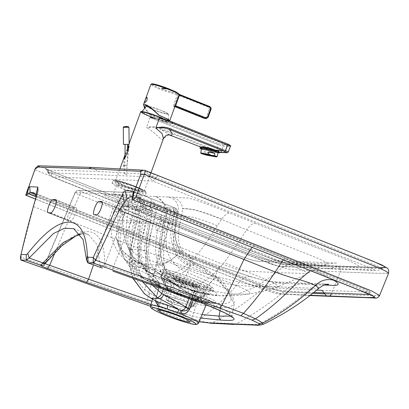 <?xml version="1.0" encoding="UTF-8"?>
<svg xmlns="http://www.w3.org/2000/svg" width="409" height="409" viewBox="0 0 409 409"><rect width="100%" height="100%" fill="white"/><g stroke="black" fill="none" stroke-linecap="round" stroke-linejoin="round"><path stroke-width="0.31" stroke-dasharray="2.04 1.53" d="M174.842 304.276L187.782 308.238L188.339 308.105L181.524 304.552L168.58 300.589L168.022 300.722L174.842 304.276M182.153 304.577L166.775 299.869L166.11 300.027L174.214 304.25L189.592 308.959L190.251 308.8L182.153 304.577M195.292 281.857L161.289 271.458L159.822 271.796L164.72 275.38L177.731 281.147L211.734 291.545L213.201 291.203L208.304 287.624L195.292 281.857M177.854 286.034L163.769 278.892L164.909 278.406L191.678 286.597L202.486 291.433L205.625 294.107L204.623 294.224L177.854 286.034M186.708 293.974L168.656 288.452L167.874 288.631L177.388 293.596L195.441 299.117L196.223 298.938L193.621 297.036L186.708 293.974M174.812 300.681L192.864 306.203L193.646 306.024L191.044 304.122L184.132 301.06L166.08 295.538L165.297 295.717L167.9 297.619L174.812 300.681M184.423 301.07L165.246 295.206L164.423 295.4L167.184 297.42L174.52 300.671L193.697 306.535L194.52 306.341L191.76 304.322L184.423 301.07M166.954 288.616L177.046 293.728L196.218 299.598L197.046 299.403L194.285 297.384L186.944 294.132L167.772 288.268L166.954 288.616L162.818 278.555L177.542 286.019L205.522 294.582L206.571 294.46L203.283 291.658L191.99 286.607L164.009 278.048L162.818 278.555M126.657 174.495L124.351 173.574L126.718 174.479L127.577 151.611M124.996 157.854L124.351 173.574M125.134 144.392L127.496 144.351L125.072 144.433M123.615 144.423L129.157 144.336M205.661 304.577L199.531 300.968L193.718 298.35L195.011 296.239L201.054 298.959L206.55 301.99L207.521 303.58L206.325 303.703C202.69 303.422 195.983 301.632 186.197 298.335L162.209 288.723L156.161 284.889L157.537 284.27L159.162 284.444L159.72 285.293L159.183 286.673L158.733 284.73C155.947 282.614 152.91 279.393 149.628 275.073L144.699 289.398L149.745 293.028L156.033 296.816L156.361 301.321C156.284 302.542 155.671 298.412 156.453 297.108L159.617 286.98L159.352 283.335L158.774 282.547L159.224 287L156.299 287.159L162.153 291.121L185.236 300.364C194.653 303.539 201.11 305.262 204.602 305.533L205.957 305.232L207.521 303.58L209.485 302.675L207.685 301.019L194.745 294.746L196.121 293.933L204.219 297.563L202.225 298.105M220.057 310.666L220.579 307.829C220.753 305.503 219.756 304.102 217.583 303.631L214.342 303.422L203.089 300.702L178.482 286.781L161.018 274.858L145.732 266.31L134.438 261.305L134.878 263.345C130.026 260.773 125.752 257.128 122.046 252.414L124.74 259.551L132.593 265.998C128.487 256.126 128.988 241.146 134.086 221.049L145.645 221.688C143.564 234.127 136.785 251.637 144.561 268.856C146.959 273.59 150.548 277.496 155.328 280.584L156.637 282.154L155.318 282.772L155.43 283.34L161.115 287.287L173.508 292.537L186.76 297.455C194.975 300.395 202.158 302.164 208.314 302.762L210.374 302.522C204.587 302.2 195.405 299.659 187.48 296.857L173.14 291.535C160.384 286.74 153.932 283.284 153.784 281.162L155.318 282.772M173.508 292.537L173.14 291.535L187.48 296.857L186.76 297.455M173.14 291.535L189.014 297.634L210.374 302.522C214.474 302.614 209.28 300.242 204.219 297.563M209.914 306.29L220.579 307.829L228.646 307.507L234.137 304.531L228.641 292.369L218.069 280.369L205.349 271.668L193.641 265.64C174.311 256.816 169.009 232.961 174.858 213.677C176.821 214.101 177.532 214.367 176.985 214.485L174.306 214.188L172.373 222.987L168.61 222.619C164.484 238.11 165.359 250.523 171.238 259.858L162.879 264.812L158.38 266.044C154.28 252.189 154.806 237.2 159.975 221.08L162.378 210.558L167.47 211.269L164.98 222.363C159.893 240.676 159.188 254.827 162.879 264.812C164.663 269.352 167.312 273.135 170.819 276.157L173.723 278.539L193.544 292.133C191.785 291.893 190.446 292.665 189.52 294.439L192.02 296.223L194.745 294.746L195.011 296.239L192.394 297.757L193.718 298.35L193.15 299.828M155.364 300.707L156.049 297.133L159.224 287M185.037 295.595C191.213 297.675 195.451 298.805 197.741 298.979L198.631 298.774L194.413 295.983C186.826 292.241 170.338 286.678 166.949 286.714L166.08 287.108L169.899 289.526L185.037 295.595M177.261 285.201L176.867 284.199C162.307 278.36 157.046 275.221 161.09 274.787C164.955 274.935 180.829 279.751 193.861 284.909L204.572 289.552L202.527 290.083L192.767 285.85L193.861 284.909L195.277 284.782C184.955 280.952 176.637 277.358 170.318 274.004L160.221 274.286L162.593 276.469L161.412 277.215L177.261 285.201L188.917 289.511C196.069 292.072 202.271 293.688 207.527 294.352L208.6 294.25L207.297 292.675L202.527 290.083M176.867 284.199L189.653 288.928L175.584 283.958C165.262 280.124 156.944 276.535 150.624 273.176L160.221 274.286C156.059 271.775 153.089 268.703 151.299 265.063L161.044 264.122C163.012 268.381 166.1 271.673 170.318 274.004L172.271 273.519C178.61 276.965 186.918 280.594 197.194 284.403C201.709 283.222 206.622 280.283 211.934 275.584L219.766 267.742L224.117 262.614L237.307 243.958L297.824 268.094L305.405 271.658L307.348 273.57L276.443 272.593C281.044 267.921 286.586 264.679 293.079 262.88L327.629 264.096L326.244 262.235L317.45 258.161L246.663 229.858L237.307 243.958L212.077 233.912L221.637 219.142C224.582 215.098 227.256 213.079 229.659 213.079L254.884 223.125C252.752 223.237 250.011 225.482 246.663 229.858L221.525 219.301C211.085 215.016 202.005 211.882 194.285 209.894C189.28 209.06 185.359 208.672 182.516 208.728L182.506 208.534C182.128 202.976 178.667 199.193 172.128 197.179L187.92 198.063C197.92 200.006 217.302 208.176 229.659 213.079M207.527 294.352L209.71 294.137C204.214 293.478 197.527 291.74 189.653 288.928L188.917 289.511M195.277 284.782L197.194 284.403C206.985 288.263 213.426 291.157 216.519 293.095C218.426 294.649 217.322 295.257 213.207 294.92L191.611 290.042L173.999 283.432C170.466 281.913 167.808 278.657 166.023 273.662L164.055 265.405L163.508 260.073L203.769 275.978C215.431 280.584 224.403 283.442 230.686 284.557C240.927 285.753 249.633 286.377 256.801 286.438L237.839 294.086L221.208 295.845L213.207 294.92L209.71 294.137C212.271 293.815 210.558 292.287 204.572 289.552M164.055 265.405C154.868 262.276 146.468 258.897 138.861 255.267L139.275 257.179L128.687 248.11L131.662 255.492L139.694 262.685C141.652 266.944 144.781 270.231 149.075 272.547L150.624 273.176C146.412 270.845 143.319 267.552 141.35 263.299L139.694 262.685C136.238 255.85 136.836 242.609 141.488 222.971L143.237 223.043C138.533 242.905 137.905 256.325 141.35 263.299L151.299 265.063C145.359 253.007 150.614 235.993 153.084 223.457L143.237 223.043C145.154 214.388 149.791 200.947 135.522 195.645L145.364 196.054C159.587 201.693 154.74 214.771 153.084 223.457L162.93 223.871C164.847 215.216 169.479 201.77 155.21 196.468L145.364 196.054M138.861 255.267C137.905 248.57 137.905 240.431 138.866 230.84L164.091 240.891L163.508 260.073M293.079 262.88L257.563 261.193C249.475 260.211 229.899 252.281 216.637 246.959L165.129 226.438L216.637 246.959C229.899 252.281 249.475 260.211 257.563 261.193L293.079 262.88L303.115 262.026L320.247 265.717L297.384 264.684C290.119 264.004 286.755 264.843 276.525 263.028C263.238 260.083 238.692 249.756 221.509 242.946L161.979 219.229L162.659 219.372L165.129 226.438L164.091 240.891L209.735 259.071C220.272 263.37 236.095 269.659 243.907 270.932L276.443 272.593L256.801 286.438L278.417 286.602L274.812 283.35L259.168 276.663L224.117 262.614M138.866 230.84L139.791 222.455L127.628 217.435L122.342 214.204L128.262 213.605L126.325 222.332L130.128 222.496L127.644 240.354L129.955 252.333L131.662 255.492L135.839 261.504C140.353 267.256 146.877 271.412 148.237 272.097L141.085 262.834C148.257 266.51 156.575 270.119 166.023 273.662C182.429 280.155 204.285 289.04 215.804 291.54C224.965 293.268 232.312 294.117 237.839 294.086L248.974 294.01C239.96 295.145 234.792 296.193 221.208 295.845L221.208 295.845C208.876 295.114 204.756 294.342 191.611 290.042L174.157 283.498L154.484 275.375L148.237 272.097L154.484 275.375M219.766 267.742C210.574 264.613 202.179 261.233 194.572 257.598L186.99 264.756C181.632 269.25 176.729 272.169 172.271 273.519C167.976 271.203 164.847 267.915 162.884 263.657L161.044 264.122C157.598 257.149 158.227 243.733 162.93 223.871L163.421 223.892L165.809 219.091L166.949 218.57L160.262 216.888C163.165 216.637 159.761 231.197 157.036 230.691L163.58 232.363L162.956 231.77C162.276 230.073 162.429 227.45 163.421 223.892M194.572 257.598C200.298 251.187 206.136 243.289 212.077 233.912M139.791 222.455L140.185 215.886L165.129 226.438M126.325 222.332L126.161 243.161L128.687 248.11M128.262 213.605L128.988 206.289C128.61 200.737 125.149 196.949 118.605 194.935L104.055 194.546C102.618 196.013 124.505 204.285 136.754 209.183L137.807 209.403L140.185 215.886L127.644 210.65L121.059 206.969L122.347 214.204L123.395 230.052C123.554 233.611 124.479 237.982 126.161 243.161L130.732 253.738C133.145 257.425 136.596 260.456 141.085 262.834L139.275 257.179M217.199 225.696C208.401 222.031 200.441 219.244 193.319 217.343C188.309 216.289 184.464 215.794 181.785 215.85L179.842 224.577C177.266 235.758 178.058 244.352 182.209 250.354L176.642 255.666C179.055 259.352 182.501 262.384 186.99 264.756C194.173 268.437 202.486 272.046 211.934 275.584L243.626 288.657L250.707 292.824L248.974 294.01L262.844 291.356C267.225 290.38 272.414 288.795 278.417 286.602L302.517 276.111L320.457 266.484L327.629 264.096C332.185 263.243 335.39 262.915 337.246 263.11L283.299 261.014L268.984 260.242L265.027 259.291C259.833 257.777 253.524 255.548 246.09 252.598L155.394 216.489L115.972 200.195C116.621 199.899 118.293 202.097 120.998 206.79L123.922 206.136L128.988 206.289L123.922 206.136L120.998 206.79L127.634 210.492L140.18 215.727L127.634 210.492L121.059 206.969L128.999 206.484M320.247 265.717L352.435 266.908C355.917 267.271 358.151 267.128 359.143 266.489C359.036 264.096 331.413 253.641 314.419 246.842L254.884 223.125M181.785 215.85L182.516 208.728M182.209 250.354L192.797 259.424M117.301 184.878L132.168 189.433L140.011 193.523L139.377 193.672L124.51 189.111L116.662 185.021L117.301 184.878M380.605 267.563L336.633 266.019L287.072 263.56C284.495 263.186 279.874 261.811 273.207 259.444L51.345 171.161L241.106 246.765C255.789 252.384 275.216 261.141 287.128 263.672L337.906 266.29L333.795 267.077L286.377 264.761C286.648 265.789 273.294 261.949 265.656 258.549L49.331 172.317L48.293 172.603L52.26 176.898C51.437 176.77 51.222 175.568 51.611 173.293L51.217 171.136L47.95 169.699L49.331 172.317C48.093 171.54 47.439 170.793 47.357 170.083L44.975 167.506L95.128 168.825L97.511 171.402L148.186 174.311L145.829 171.734L153.718 174.014L153.401 176.678C152.496 175.916 150.757 175.129 148.186 174.311L148.902 176.821L152.874 181.115L52.05 176.852L269.613 263.514L278.872 266.325L329.056 268.836L375.983 270.461L378.903 270.139L381.27 268.933M382.829 267.869L337.906 266.29L385.927 267.813C386.382 265.773 361.305 256.816 347.901 251.238L158.012 175.609L156.085 177.675L378.867 266.627L381.684 268.59L333.795 267.077C331.735 268.836 329.45 269.275 326.939 268.386L369.25 269.879C370.932 269.664 376.975 270.804 373.248 269.04L152.874 181.115L155.405 178.825M25.767 195.18L35.675 167.987M37.971 190.778L35.961 198.559L36.125 196.969M35.849 198.932L33.528 206.596L20.931 254.96M44.883 263.718L45.88 262.164L45.348 263.227M45.128 263.457L74.995 192.573L75.343 192.532L46.278 261.709C63.155 241.504 77.143 231.468 88.242 231.596C99.075 232.389 104.592 243.243 104.801 264.163C103.605 265.569 102.03 265.957 100.067 265.318L97.035 244.623L88.237 234.434L83.927 233.539L80.052 233.836M104.801 264.163L104.827 264.633C103.651 266.172 102.086 266.637 100.133 266.039L100.067 265.318L86.642 260.431M174.306 214.188L174.73 211.811L177.383 211.939C177.506 210.154 176.8 208.892 175.267 208.14L140.399 194.26C140.972 194.459 140.952 195.522 140.343 197.45C136.417 195.86 133.585 195.011 131.851 194.904L104.827 264.633L105.583 265.886C104.714 267.675 103.518 268.35 101.984 267.915M101.488 267.783L100.133 266.039M105.583 265.886L113.012 267.967C112.475 269.909 112.49 270.983 113.063 271.198M230.589 316.137L231.98 315.416L225.41 310.365L207.194 302.067L151.908 281.847C151.371 283.785 151.391 284.863 151.964 285.078M202.046 314.623L151.882 301.259M45.077 263.273L44.724 263.892M75.343 192.532L131.851 194.904L135.103 192.736L136.166 192.961L78.594 190.369L75.343 192.532C74.428 192.532 75.798 193.319 79.464 194.899L81.708 191.801L115.2 205.149L112.956 208.247L93.482 264.889M206.039 305.048L178.621 290.272L160.037 277.936L143.784 269.086L131.386 263.028C111.989 254.204 107.352 230.374 113.86 211.121L118.232 212.02L116.407 237.946L122.925 251.392L134.137 260.18L130.578 257.936C123.17 253.181 118.446 246.509 116.401 237.931L118.584 245.783L118.85 220.742L134.086 221.049L136.146 209.699L147.583 210.016L145.645 221.688L150.456 221.811L146.151 245.512L148.574 268.759L146.049 244.73L150.277 221.836L148.81 221.249L144.433 245.395L147.133 270.375L149.628 275.073L150.798 272.941L158.191 281.341L150.512 272.726L148.574 268.759M143.784 269.086C145.098 266.428 145.752 265.502 145.732 266.31L134.321 260.615C133.953 259.654 132.976 260.456 131.386 263.028M122.869 205.921L125.021 209.607L118.682 209.48L118.232 212.02L120.824 211.949L121.222 209.572L119.091 205.768L135.681 206.361L137.859 209.725L135.829 221.146C130.65 241.366 130.139 256.535 134.305 266.653C137.312 272.849 141.417 277.338 146.637 280.119L144.157 279.004L136.775 269.321L162.521 280.467L161.018 274.858L161.381 274.751L179.045 286.913L178.621 290.272M122.046 252.414L118.584 245.783L122.777 255.922L119.852 240.267L122.7 220.696L125.021 209.607L136.146 209.699L133.973 206.305M120.824 211.949L118.85 220.742M118.661 209.474C118.779 207.69 118.068 206.427 116.524 205.676C118.078 206.427 118.794 207.695 118.682 209.48L114.29 208.779L79.464 194.899L55.256 252.108M136.166 192.961L140.507 194.285C140.456 194.173 135.251 192.434 135.103 192.736L78.594 190.369C77.342 190.88 77.557 189.29 74.995 192.573M191.79 299.332L192.394 297.757L192.02 296.223C192.946 294.403 194.311 293.642 196.121 293.933L193.544 292.133L194.74 291.878C204.612 295.773 211.243 298.754 214.628 300.814C216.908 302.496 215.972 303.166 211.816 302.813L217.583 303.631C223.723 303.217 238.703 306.075 226.085 288.774L228.462 289.889L228.641 292.369M189.52 294.439L187.225 292.808C188.13 291.065 189.418 290.278 191.085 290.436L194.74 291.878C199.546 290.615 204.781 287.486 210.451 282.476L226.085 288.774L216.029 277.169L217.966 277.481L218.069 280.369M205.349 271.668L205.282 268.509L204.009 268.754L216.029 277.169L210.451 282.476L184.566 271.325C179.52 268.785 175.078 264.96 171.238 259.858L177.562 254.741C181.545 259.47 185.937 263.12 190.732 265.686L193.252 263.089L194.219 262.706L193.641 265.64M192.629 263.744L204.009 268.754L193.252 263.089C173.989 254.827 171.969 229.5 176.985 214.485L177.199 214.403C175.967 219.751 175.282 226.07 175.154 233.355C175.921 242.931 178.759 249.991 183.661 254.541L194.219 262.701L205.282 268.509L217.966 277.481L224.275 284.235L228.462 289.889C235.277 300.211 234.316 303.642 234.137 304.531L231.98 315.416L232.353 317.461M172.373 222.987L172.373 222.987C169.111 233.524 170.844 244.107 177.562 254.741M187.225 292.808L170.441 281.065L167.475 278.601L170.819 276.157M142.547 281.735L138.002 266.213L139.224 249.562L130.665 249.204L129.571 264.117L133.094 278.36M144.449 293.718C143.288 293.146 143.37 291.709 144.699 289.398C133.682 279.388 129.684 266.285 132.71 250.088C130.737 249.526 130.052 249.229 130.665 249.204L140.645 205.522C140.394 203.022 140.047 201.928 139.612 202.235L150.098 206.928C151.069 207.312 151.269 208.493 150.706 210.456L152.266 210.241L150.277 221.836M151.11 298.202C149.362 297.45 148.907 295.727 149.745 293.028M379.552 295.569L369.036 295.549L324.383 293.887L331.259 294.183L340.216 271.929L294.495 269.71C293.933 270.293 289.265 269.388 280.492 267C260.318 259.684 242.777 252.91 227.864 246.678L34.888 169.786M151.033 282.619C155.921 285.022 167.158 289.347 171.187 290.952L151.054 282.629L145.031 279.475C139.766 276.77 135.619 272.282 132.593 265.998L144.561 268.856L148.319 268.549L150.512 272.726M150.456 221.811L152.439 210.308L150.098 206.928L145.415 206.719L147.583 210.016L152.26 210.236L150.098 206.928L142.363 203.58M133.636 192.01L132.25 199.602M156.033 296.816L159.183 286.673M156.637 282.154L158.774 282.547L157.598 280.968L155.328 280.584L153.784 281.162L146.637 280.119C155.809 284.756 164.5 288.529 172.705 291.438M210.17 323.202L212.583 322.655C209.894 322.849 205.052 322.123 198.058 320.487C212.511 310.37 226.243 297.624 239.25 282.246L215.303 276.162C217.977 269.178 219.393 265.932 219.546 266.433L250.783 276.801L249.725 276.351L244.516 277.2L239.25 282.246C252.414 285.37 261.208 286.724 265.625 286.31L278.018 282.036L283.539 283.248C279.761 284.035 268.846 281.883 250.783 276.801M158.733 284.73L158.191 281.341L159.352 283.34L158.733 284.73M159.975 221.08L164.98 222.363L168.61 222.619L170.947 211.535L168.799 207.849L172.593 208.012L174.73 211.811L167.47 211.269L165.318 207.685L162.378 210.558L157.281 208.37C154.295 206.796 152.02 205.957 150.451 205.845L140.9 205.446C140.282 205.476 140.906 206.013 142.777 207.056L150.706 210.456L148.81 221.249M174.858 213.677L175.21 211.33L177.404 211.939L176.985 214.485M132.189 199.275L132.905 198.181L132.741 196.698M177.583 211.872L177.404 211.939C177.516 210.154 176.806 208.892 175.267 208.14L175.369 208.166C175.19 208.774 176.172 206.596 177.583 211.872L177.199 214.408M171.018 290.881C167.342 289.373 164.51 285.901 162.521 280.467L179.045 286.913C188.835 294.24 202.158 300.86 204.587 301.172L214.347 303.422C206.576 302.558 201.136 301.776 189.014 297.634L171.187 290.952M153.718 174.014L158.012 175.609L156.085 177.675L153.401 176.678L148.902 176.821L48.022 172.736L47.086 170.216L47.357 170.083L97.511 171.402M388.55 273.304L377.671 273.284L340.216 271.929C340.958 269.378 340.201 267.496 337.931 266.3C340.201 267.496 340.958 269.378 340.216 271.929L377.671 273.284L388.55 273.304M319.01 288.156L311.571 288.238L314.654 286.116M33.528 206.596L189.367 268.401C198.907 272.021 207.552 274.608 215.303 276.162C205.19 291.044 194.572 304.265 183.447 315.825L198.058 320.487L195.476 320.901L182.225 317.19L150.486 306.264M256.254 325.135L258.529 324.582L262.91 324.46M182.296 317.231L168.574 312.711L168.544 310.211L183.447 315.825L182.296 317.231L199.091 321.719M140.507 194.285L175.369 208.166M140.9 205.446C141.197 203.518 140.507 202.128 138.835 201.284C137.767 201.33 138.881 202.077 142.168 203.524C143.155 203.897 143.354 205.073 142.777 207.056L132.71 250.088M148.385 201.683C150.057 202.532 150.747 203.917 150.451 205.845L139.224 249.562L146.238 251.361L157.281 208.37C158.125 206.453 159.106 205.497 160.221 205.492C154.97 203.334 151.023 202.066 148.385 201.683L138.835 201.284M324.332 285.017L306.96 284.373L301.239 283.146L288.938 287.471C272.558 301.52 255.001 313.647 236.264 323.862L212.583 322.655C231.448 312.471 249.127 300.359 265.625 286.31L311.571 288.238C295.078 302.287 277.394 314.398 258.529 324.582L236.264 323.862L233.897 324.414M188.697 254.592L219.515 266.32L188.697 254.592L157.552 242.148L189.255 254.705L190.901 259.112L189.367 268.401C182.47 283.478 175.527 297.42 168.544 310.211L146.759 302.205L147.24 305.109M33.42 192.629L158.119 242.266L159.817 246.647L158.355 255.86L146.759 302.205L20.511 257.062L20.45 257.358M113.917 194.173L128.784 198.728L136.632 202.818L135.993 202.966L121.125 198.406L113.283 194.321L113.917 194.173M132.905 198.181L354.496 286.453L368.811 292.333L370.053 294.511M310.283 295.262L280.651 293.754L248.396 283.82L35.522 199.025M36.115 196.79L264.633 287.691L285.298 291.07L313.81 292.466M312.706 293.355L283.468 291.852L267.481 287.895L26.933 192.368L267.481 287.895L283.468 291.852L312.706 293.355M310.124 295.385L280.748 293.887L247.384 283.463L35.511 199.065M166.816 218.549C167.9 218.846 168.191 220.686 167.695 224.071C166.673 229.02 165.348 231.791 163.712 232.384M157.036 230.691C154.132 230.942 157.531 216.381 160.262 216.888M48.415 212.767L68.201 220.65C65.215 220.932 70.849 207.036 73.508 207.557L75.696 207.649C78.681 207.368 73.053 221.259 70.389 220.742L67.991 220.604L48.206 212.721M55.435 199.582L75.905 207.695L55.65 199.623M94.367 214.694L114.152 222.573C111.166 222.859 116.8 208.963 119.459 209.485L121.647 209.577C124.633 209.29 118.999 223.186 116.34 222.665L113.942 222.532L94.152 214.648M101.386 201.504L121.647 209.577L101.596 201.55M175.609 105.773L175.17 105.532L175.609 105.773L175.17 105.532L174.433 106.907L175.323 106.498L174.285 106.417L173.595 106.872L173.498 105.461L174.3 105.716L174.449 106.458L174.883 106.631M161.898 88.298L163.355 88.865M163.257 88.876L161.632 88.272M161.627 88.288L161.356 88.165M161.351 88.18L162.071 88.308M161.964 88.206L163.697 88.881L161.964 88.191M162.015 88.206L164.178 88.973L162.117 88.196M162.112 88.211L163.467 88.687L161.908 87.961M162.005 87.981L164.178 88.973M164.183 88.957L162.02 88.196M163.779 88.646L163.263 88.451M163.257 88.467L163.651 88.641M164.684 88.937L162.537 88.16L164.985 88.932M163.973 88.574L163.457 88.349L164.05 88.564M164.045 88.574L163.528 88.354M163.523 88.37L163.845 88.543M164.98 88.947L163.891 88.579M164.173 88.671L163.886 88.595M165.078 88.952L163.349 88.262M163.355 88.247L165.083 88.937M165.124 88.84L164.49 88.641L165.124 88.85M164.781 88.681L163.769 88.278L164.786 88.671M163.866 88.283L164.929 88.692L163.871 88.272M165.415 88.937L164.556 88.712L165.42 88.922M164.556 88.712L163.436 88.252L164.561 88.702M163.528 88.267L164.484 88.651L163.534 88.257M165.118 88.717L165.655 88.86M165.732 88.881L165.124 88.707M165.384 88.845L164.213 88.359L165.389 88.83M166.478 88.819L166.903 89.009M166.908 88.993L166.483 88.804M164.776 88.303L166.683 88.983L165.548 88.278L167.45 89.198L164.776 88.303M165.384 88.446L165.625 88.702M165.619 88.717L166.683 88.983M165.65 88.416L167.445 89.208L165.655 88.4M166.652 89.019L165.379 88.462M174.377 91.913L174.05 91.902L174.377 91.913M174.372 91.928L174.045 91.913L174.372 91.928M170.655 91.759L170.982 91.785L170.65 91.769M169.249 120.859L168.994 120.854C164.832 120.277 158.401 118.262 149.704 114.822L144.622 108.15M149.704 114.822L145.016 107.7M168.615 120.604L160.88 118.794L149.924 114.832M123.247 189.183L144.403 195.666L145.307 195.461L142.255 193.232L134.147 189.643L112.996 183.155L112.086 183.365L115.139 185.594L123.247 189.183M134.142 186.269C126.509 183.329 121.033 181.647 117.7 181.233C115.926 181.432 118.579 182.997 125.67 185.916C133.298 188.861 138.779 190.538 142.107 190.952C143.886 190.752 141.228 189.193 134.142 186.269M162.097 118.022L162.992 118.569L159.495 117.94M150.118 117.501L154.208 118.313L154.295 117.654L150.118 117.501M155.011 118.426L152.884 117.608L153.871 117.623L153.799 118.227L162.675 121.258C167.45 122.695 170.742 123.441 172.547 123.498L173.534 123.313L171.437 121.626M201.473 149.219L211.611 151.698L218.028 152.838M217.854 152.654C214.837 152.618 197.828 148.574 201.729 148.825C197.828 148.574 214.837 152.618 217.854 152.654L218.069 152.659M219.035 152.792L216.888 152.644L218.999 152.93L219.766 152.245L219.551 152.041M216.075 152.542L216.882 152.675M214.929 152.342L215.364 151.867L220.083 152.245M212.44 151.867L208.876 150.461L209.096 149.852L200.344 146.877M220.124 152.465L214.679 151.77L209.096 149.852L213.508 150.282L216.131 151.248L218.237 144.648L150.093 117.501L153.799 118.227M211.611 151.698L211.627 151.627C203.201 149.771 199.52 148.743 200.579 148.549M200.763 147.695L208.876 150.461M169.807 134.909L160.108 129.009L160.246 128.099C156.499 126.672 152.669 126.355 148.743 127.148L146.371 127.751L148.743 127.148M230.344 146.427L229.556 145.098L227.685 144.029M222.752 144.812L226.269 144.898L226.852 146.269L223.334 146.182L218.237 144.648L218.927 143.666L222.752 144.812L223.334 146.182L221.213 151.785L213.646 149.372L160.246 128.099M229.556 145.098L226.269 144.898L172.547 123.498M227.123 152.762L228.299 152.041M227.072 152.762L228.166 152.076M220.272 152.475L221.295 151.79L224.792 151.938L226.852 146.269L230.139 146.468L228.099 152.076L224.792 151.938L223.769 152.623M215.364 151.867L220.211 152.47L221.213 151.785M220.211 152.47L216.131 151.248M148.738 127.393C152.082 126.892 155.87 127.429 160.108 129.009L213.508 150.282L213.646 149.372M140.757 111.647L144.06 113.881L152.884 117.608L150.103 117.501L218.237 144.648M163.395 138.707L162.434 139.372C160.2 139.781 153.196 130.353 146.371 127.751L146.683 127.659M115.563 180.875L116.345 180.691L134.612 186.289L141.611 189.393L144.249 191.315L143.467 191.494L125.2 185.896L118.201 182.792L115.563 180.875L119.97 168.764M161.933 121.182L172.455 123.753L173.457 123.523L171.023 121.565M162.685 118.227L163.002 118.359M161.836 118.017L142.654 111.882C136.396 111.376 162.675 121.846 167.567 121.805L162.644 118.365M146.683 127.68L146.371 127.751L146.683 127.68M162.629 118.201L162.67 118.487M142.204 190.993C137.378 191.029 111.432 180.696 117.608 181.192C122.434 181.156 148.38 191.494 142.204 190.993M161.586 117.996L162.133 118.037M150.103 117.501L146.371 127.751L147.639 127.398M127.588 148.769L125.042 155.676M123.508 166.969L123.917 164.853L127.005 165.931L124.771 164.888L123.508 166.969L124.264 158.503M127.005 165.931L129.04 146.31M153.39 118.099L153.431 117.818M202.107 147.092C205.119 147.133 222.128 151.177 218.232 150.926C215.216 150.885 198.207 146.841 202.107 147.092L201.673 147.148L201.294 148.881M218.283 152.598L218.662 150.87L218.232 150.926M171.248 129.126L171.315 128.973C167.506 127.168 163.544 126.596 159.423 127.25L155.814 128.14C161.151 127.173 166.044 127.838 170.481 130.139M150.732 116.662L167.721 121.872L168.457 121.672L159.484 117.03L142.496 111.821L141.78 111.959L144.004 113.661L150.732 116.662M151.315 116.688C136.995 111.059 145.006 111.391 158.907 117.005C173.222 122.634 165.216 122.296 151.315 116.688M146.494 106.135L148.344 107.582L153.896 110.052L167.987 114.372L168.595 114.177L161.156 110.358L147.286 106.054M154.024 110.057C166.846 115.236 174.229 115.542 161.028 110.353C148.206 105.179 140.824 104.868 154.024 110.057M212.726 149.474L217.971 151.228L207.501 149.254L201.836 147.552L212.726 149.474M212.573 149.469C203.181 147.209 197.997 146.989 207.66 149.259C217.051 151.519 222.23 151.734 212.573 149.469M217.159 156.621L209.618 155.41L210.088 153.252L206.877 152.122L203.912 151.785L203.442 153.942L200.681 153.017M203.912 151.785L210.088 153.252M209.618 155.41L206.443 155.057L203.442 153.942M188.692 283.616C183.477 281.607 179.73 280.456 177.45 280.175C176.228 280.313 178.038 281.382 182.884 283.381C188.099 285.39 191.847 286.535 194.127 286.816C195.349 286.678 193.534 285.61 188.692 283.616M188.339 308.105L195.461 288.519C195.957 287.645 195.364 286.76 193.672 285.86C184.796 281.704 181.085 280.825 177.02 280.083L175.144 281.131L181.964 284.69C187.966 287 192.281 288.325 194.904 288.647L195.461 288.519L188.646 284.961C182.644 282.645 178.329 281.326 175.706 281.003L175.144 281.131L168.022 300.722M182.061 282.67C189.193 285.421 194.316 286.985 197.44 287.374L198.099 287.22L190.001 282.992C182.869 280.242 177.741 278.672 174.623 278.289L173.958 278.442L182.061 282.67M199.183 286.545C201.034 286.336 198.283 284.71 190.921 281.683C183.002 278.626 177.307 276.888 173.845 276.458C171.99 276.668 174.745 278.294 182.102 281.32C190.021 284.378 195.717 286.116 199.183 286.545M159.822 271.796L160.052 271.167L164.95 274.746L177.961 280.513C190.052 285.467 208.748 291.188 211.964 290.911L213.432 290.574L208.534 286.99L195.522 281.228C183.436 276.274 164.735 270.553 161.519 270.824L160.052 271.167C160.17 270.144 161.32 269.572 163.498 269.449C165.359 268.539 193.641 277.44 205.758 283.585C213.943 287.563 212.777 288.233 213.278 288.565L213.201 291.203M210.799 288.166C214.214 287.778 209.142 284.792 195.589 279.209C184.408 274.623 167.112 269.332 164.137 269.587C160.722 269.976 165.793 272.967 179.346 278.549C190.528 283.13 207.823 288.422 210.799 288.166M123.4 127.388L128.942 127.301M208.314 302.762L209.837 302.45C203.892 301.796 203.084 301.479 196.412 299.715L187.445 296.842M198.61 322.875L197.302 323.166C193.922 322.906 187.675 321.244 178.575 318.171L156.248 309.23L150.589 305.4M192.767 285.85C178.779 280.589 168.718 277.46 162.593 276.469M175.584 283.958L173.999 283.432M118.605 194.935L122.414 195.093C136.897 198.927 132.47 213.81 130.128 222.496L141.488 222.971C143.477 214.321 148.058 200.742 133.769 195.568L135.522 195.645M122.414 195.093L133.769 195.568M136.754 209.183L161.979 219.229M182.506 208.534C185.359 208.478 189.285 208.866 194.285 209.699C202.026 211.698 211.146 214.848 221.637 219.142M155.21 196.468L168.319 197.02C182.803 200.85 178.375 215.737 176.039 224.418C172.526 239.234 172.731 249.648 176.642 255.666C171.591 259.925 167.005 262.588 162.884 263.657C159.95 257.644 159.97 247.016 162.956 231.77M52.26 176.898L273.411 264.853C277.629 266.029 280.85 266.499 283.064 266.264L326.939 268.386M168.319 197.02L172.128 197.179M51.611 173.293L265.656 258.549C273.294 261.949 286.648 265.789 286.377 264.761L333.795 267.077M145.829 171.734L95.128 168.825L91.534 167.388M47.567 169.566C44.908 168.314 44.044 167.629 44.975 167.506M38.006 165.849L234.515 244.142C250.998 251.075 267.384 257.317 283.677 262.859C294.005 265.063 296.448 263.902 303.355 264.679L337.931 266.3M35.016 169.428L34.341 170.568M28.425 187.358L28.277 187.797M150.819 304.659L200.609 318.069M113.012 267.967L151.908 281.847L173.876 210.804L140.343 197.45L113.012 267.967M113.86 211.121L114.29 208.779L116.524 205.676L115.2 205.149M134.137 260.18L145.722 265.942L145.732 266.31M134.438 261.305L134.321 260.615M134.878 263.345L136.775 269.321C131.693 266.78 127.393 262.961 123.866 257.869L124.74 259.551C127.905 263.999 129.607 269.475 144.157 279.004L151.054 282.629M79.658 190.594C79.177 190.64 79.862 191.044 81.708 191.801M172.593 208.012L175.267 208.14C175.829 208.355 175.814 209.418 175.21 211.33L173.876 210.804C174.49 208.871 174.51 207.813 173.937 207.614L174.04 207.634M170.441 281.065L184.566 271.325L190.732 265.686M189.229 298.401L190.517 295.17C191.443 293.376 192.808 292.614 194.602 292.89M158.38 266.044C160.553 271.157 163.585 275.344 167.475 278.601L163.411 289.178M132.838 278.268L129.326 264.071L130.665 249.204M147.133 270.375L148.319 268.549M310.329 270.564L314.27 270.405L332.21 279.281M152.424 285.257L145.584 269.459L146.238 251.361M283.299 259.797L285.942 258.672L314.27 270.405M285.942 258.672L254.582 246.218L252.01 247.333M161.018 274.858C161.785 274.546 161.458 275.574 160.037 277.936M315.697 285.589L323.642 283.948L326.776 284.327M283.539 283.248L306.96 284.373M168.799 207.849L165.318 207.685L160.221 205.492M119.091 205.768L116.524 205.676M135.681 206.361L145.415 206.719M48.293 172.603L47.357 170.083M337.906 266.29L385.927 267.813C386.382 265.773 361.305 256.816 347.901 251.238L158.012 175.609M254.582 246.218L130.057 196.576M321.97 290.349L367.175 291.929C371.566 292.593 370.094 291.402 362.757 288.34L132.659 196.683M316.673 290.124L271.361 287.721L229.899 271.929L35.194 194.372M157.552 242.148L34.008 192.971M167.695 224.071L179.842 224.577M156.964 196.54L166.581 206.351L165.809 219.091M119.459 209.485L102.184 202.603M116.34 222.665L96.555 214.786M50.604 212.859L70.389 220.742M73.508 207.557L56.237 200.676M179.541 94.494L178.621 93.998L179.193 94.786M208.508 107.184L208.968 106.529L210.134 109.275L209.285 109.014L208.508 107.184L177.363 94.842L173.498 105.461M209.883 106.58L208.968 106.529L178.626 94.438L174.3 105.716L204.643 117.802L206.387 116.979L209.285 109.014M211.024 109.269L210.134 109.275L207.235 117.24L206.387 116.979M205.252 118.615L207.235 117.24L208.125 117.24M151.831 84.3L159.694 88.313L177.025 93.932L177.363 94.842L160.348 89.423L153.441 86.36L150.839 84.464M177.025 93.932L178.626 94.438M175.17 105.532L179.035 94.908L179.479 95.149L178.835 94.167L179.52 94.479M204.618 118.477L204.643 117.802M174.433 106.907L173.595 106.872M135.134 186.315C143.927 189.934 147.194 191.862 144.944 192.097C140.803 191.565 134.05 189.49 124.679 185.875C115.885 182.25 112.613 180.323 114.868 180.093C119.004 180.62 125.762 182.695 135.134 186.315M135.113 186.985L113.999 180.502L113.053 180.712L116.074 182.92L124.213 186.53L145.333 193.012L146.274 192.803L143.252 190.594L135.113 186.985M169.132 129.387L170.681 130.006M162.675 121.258L218.927 143.666M168.932 134.791L162.434 139.372M166.11 300.027L173.958 278.442L173.815 277.322L182.174 281.341C184.377 282.276 192.44 285.237 197.573 286.295L198.927 286.453L198.099 287.22L190.251 308.8M163.769 278.892L167.889 288.78M193.646 306.024L196.223 298.938M197.046 299.403L194.52 306.341M205.625 294.107L196.115 299.04M167.874 288.631L165.297 295.717M164.423 295.4L166.944 288.463M196.939 299.516L206.571 294.46M152.567 299.076L156.299 287.159L156.161 284.889L155.313 283.135C154.704 283.084 160.011 286.198 162.455 287.087L173.191 291.551M166.059 286.919L157.623 310.099M198.631 298.774L190.195 321.955M189.602 288.897L200.896 292.409L209.301 294.045L198.498 298.902M166.08 287.108L161.105 276.735L162.557 277.721C165.461 279.388 170.256 281.55 176.944 284.214M174.157 283.498L154.464 275.364M35.961 198.559L38.17 190.088M80.399 234.337L84.985 233.764L88.237 234.434L73.686 228.636M219.515 266.32L249.725 276.351C257.864 278.754 264.096 280.354 268.422 281.152L278.018 282.036M133.022 197.552L133.61 192.235M323.642 283.948L278.038 282.036M152.439 210.308L150.287 206.985M130.415 249.25L140.645 205.522M47.086 170.216L46.023 168.682L51.345 171.161M323.662 283.948L328.468 284.112M199.071 321.765L195.845 321.024M145.722 265.942C149.173 267.384 154.392 270.323 161.381 274.751M168.574 312.711L150.486 306.29M48.022 172.736L52.05 176.852M381.684 268.59L383.744 267.639M373.039 296.177L369.547 291.428C366.49 289.817 362.19 287.972 356.638 285.886L132.644 196.657M140.011 193.523L136.632 202.818M116.662 185.021L113.283 194.321M35.506 199.081L249.556 284.347L273.416 292.916L277.599 293.82L309.91 295.554M174.285 106.417L175.021 106.452L174.679 106.601L179.03 94.919M174.413 106.452L174.878 106.637M112.086 183.365L113.053 180.712L114.413 180.037C114.515 179.479 126.038 182.572 135.154 186.315C150.042 192.399 145.353 192.189 146.274 192.803L145.307 195.461M162.976 118.298L162.071 118.012M215.349 151.862L219.72 152.24M144.249 191.315L149.633 176.524M125.057 154.786L127.588 147.838M128.85 144.362L129.147 143.554M142.087 111.493L141.78 111.959M168.457 121.672L168.58 120.589M168.641 119.827L168.595 114.177M201.836 147.552L201.56 148.82M218.391 151.177L218.109 152.455"/><path stroke-width="0.61" d="M129.019 144.326L123.477 144.408L123.262 127.373L128.804 127.291M189.469 309.414L188.15 308.826C186.795 310.687 184.756 311.31 182.02 310.697L181.192 313.948C184.842 314.199 187.598 312.686 189.469 309.414L193.15 299.828M152.567 299.076L150.589 305.4C151.1 307.726 149.152 307.103 155.241 310.63C160.011 313.084 166.31 315.728 174.147 318.555C185.277 322.425 192.348 324.393 195.354 324.455C196.898 324.623 197.982 324.097 198.61 322.875L195.916 320.579L181.192 313.948L177.368 312.727L178.953 309.751L182.02 310.697M177.368 312.727L167.261 308.959L167.557 305.14L178.953 309.751C174.239 306.576 167.654 302.839 159.193 298.539C160.86 298.636 162.358 297.343 163.682 294.674C173.298 299.511 180.645 303.667 185.732 307.149L189.229 298.401M133.094 278.36L144.449 293.718L150.66 298.018L156.892 301.545C158.114 302.409 158.452 303.81 157.91 305.748L155.364 300.707M176.601 318.769L161.458 312.706L157.623 310.099L158.513 309.894C161.903 309.858 178.39 315.421 185.977 319.163L190.195 321.955L189.306 322.159C187.01 321.985 182.777 320.855 176.601 318.769M38.052 167.077L88.917 168.631L91.534 167.388L38.804 165.819L38.006 165.849L35.675 167.987L35.016 169.101L38.052 167.077L38.804 165.819M35.016 169.101L25.798 195.195M35.522 199.025L25.762 195.154L26.933 194.858L28.778 187.613L29.729 186.703L37.853 187.046L37.971 190.778C31.401 212.573 25.757 233.79 21.038 254.424L20.879 260.012L26.202 260.236L26.288 254.643L21.038 254.424L20.45 257.358M25.762 195.154L28.425 187.358C28.073 188.488 28.19 188.575 28.778 187.613M36.125 196.969L35.701 195.308L33.42 192.629L30.133 192.394L26.933 194.858M27.786 253.468C44.249 232.45 58.144 221.985 69.464 222.077C80.507 222.92 86.478 234.219 87.378 255.968L86.642 260.431L83.099 239.608L73.686 228.636L64.428 228.273L53.405 233.565L29.141 258.023L42.935 262.926L40.701 265.344L26.202 260.236L29.141 258.023L27.786 253.468L26.288 254.643M87.378 255.968L87.991 257.23L87.904 262.823L87.613 262.767L101.984 267.915L87.904 262.823L86.642 260.431M87.904 262.823L93.226 263.048L93.237 257.45L87.991 257.23M45.077 263.273L44.724 263.892L45.348 263.227L42.362 263.616M80.052 233.836L63.027 242.675L42.935 262.926L45.91 262.588L46.278 261.709M102.368 268.028L101.488 267.783M112.884 271.136L151.867 285.058L113.063 271.198M200.609 318.069L221.274 320.124C219.587 319.368 218.846 318.028 219.055 316.106L230.589 316.137M220.057 310.666L219.055 316.106L202.046 314.623M151.882 301.259L88.564 279.189L86.432 282.333L150.819 304.659M47.536 268.452C43.334 266.929 41.058 265.896 40.701 265.344C42.664 265.799 44.121 265.134 45.062 263.35C45.292 263.744 46.825 264.398 49.668 265.313L47.536 268.452L86.432 282.333M209.914 306.29L206.039 305.048M163.411 289.178L161.713 293.606C160.241 296.234 158.702 297.496 157.102 297.404L159.193 298.539L151.11 298.202L156.892 301.545L167.557 305.14M157.102 297.404L142.547 281.735M144.449 293.718L132.838 278.268M150.66 298.018L144.06 293.514M331.259 294.183C330.308 296.044 328.872 296.694 326.939 296.131L360.753 297.374C366.899 297.742 371.663 297.757 375.048 297.42C374.685 296.791 372.763 295.681 369.291 294.102L132.501 199.658C133.794 199.837 134.914 198.932 135.854 196.933L355.937 284.603L372.103 291.162L379.552 295.569L388.55 273.304C388.979 270.61 388.514 268.856 387.149 268.043L381.822 264.935L358.959 255.62L144.653 170.231M332.21 279.281L333.867 280.283C327.072 278.447 320.907 280.165 315.375 285.436C311.704 283.667 306.443 281.755 299.587 279.695C293.064 278.192 284.92 275.625 275.145 271.995L283.299 259.797M135.854 196.933L144.454 174.019L140.461 175.016L134.162 191.79C133.692 192.915 133.518 192.992 133.636 192.01L131.954 199.434M370.053 294.511L324.066 292.91L326.576 295.988L360.401 297.231C366.561 297.594 371.316 297.614 374.659 297.277C374.291 296.658 372.405 295.574 369.005 294.025L132.501 199.658M252.01 247.333L243.943 259.449L275.145 271.995C265.518 286.965 254.96 300.748 243.467 313.355L255.482 318.846C259.153 320.717 261.509 322.164 262.563 323.192L258.877 323.56C260.037 324.797 258.687 325.232 254.827 324.869L208.922 322.946L199.091 321.719M133.365 191.049L132.736 196.698L130.057 196.576L127.071 199.137L125.241 190.712L133.365 191.049L133.636 192.01M119.259 210.19L95.696 260.216L93.237 257.45L122.449 194.321L124.305 202.639L119.259 210.19L243.943 259.449L221.959 305.359L243.467 313.355L240.865 315.748L252.082 320.119L258.877 323.56M91.534 167.388L143.804 170.221L139.367 171.32L88.917 168.631M140.461 175.016C141.028 172.056 140.665 170.824 139.367 171.32M143.804 170.221L144.837 170.328C145.425 170.328 145.297 171.555 144.454 174.019M144.331 174.377L379.67 268.222L386.28 271.418L388.55 273.304L386.28 271.418L379.67 268.222L144.331 174.377M145.088 170.43L373.279 261.346L385.344 266.913L382.829 267.869M254.827 324.869L256.249 325.135C257.21 325.441 259.434 325.216 262.91 324.46L262.563 323.192C281.607 313.268 299.209 300.681 315.375 285.436L319.01 288.156C326.152 283.094 327.215 284.649 328.468 284.112M122.449 194.321C123.482 191.913 124.418 190.712 125.241 190.712M124.305 202.639L127.071 199.137M20.511 257.062L20.747 259.986L147.24 305.109L20.879 260.012M219.628 308.141L221.959 305.359L95.696 260.216L93.226 263.048L240.865 315.748M132.25 199.602L369.005 294.025C372.405 295.574 374.291 296.658 374.659 297.277C371.316 297.614 366.561 297.594 360.401 297.231L310.283 295.262M28.625 193.81L36.115 196.79M313.81 292.466L324.066 292.91L321.97 290.349L316.673 290.124M324.383 293.887L312.706 293.355L324.383 293.887M326.576 295.988L310.124 295.385M35.511 199.065L25.767 195.18M48.415 212.767C45.46 213.012 50.558 199.004 53.247 199.49L55.435 199.582C58.39 199.331 53.293 213.34 50.604 212.859L48.206 212.721M94.367 214.694C91.412 214.94 96.509 200.931 99.198 201.412L101.386 201.504C104.341 201.259 99.244 215.267 96.555 214.786L94.152 214.648M174.945 106.463L175.323 106.498L175.609 105.773L175.17 105.532M144.97 102.547C144.74 100.829 145.384 99.055 146.903 97.235C147.644 99.152 147 100.921 144.97 102.547M144.622 108.15L143.482 104.689L144.362 104.218C147.659 104.96 152.526 108.625 158.963 115.21L168.053 119.254L169.771 120.675L169.249 120.859M145.016 107.7L144.694 106.417C144.643 105.139 145.819 105.185 148.222 106.565C151.361 108.426 154.868 111.304 158.743 115.2L158.963 115.21M158.743 115.2L167.45 119.07L168.615 120.604M162.082 118.017L159.275 117.393L159.167 117.889L162.992 118.569M150.118 117.501L152.884 117.608C143.288 113.845 139.515 111.795 141.56 111.453C146.008 112.066 152.869 114.244 162.128 117.996L162.685 118.227M218.028 152.838L219.439 152.782L216.959 151.918C210.17 150.149 204.71 149.024 200.579 148.549L200.078 148.615L201.473 149.219M201.729 148.825C204.74 148.866 221.75 152.905 217.854 152.654C221.75 152.905 204.74 148.866 201.729 148.825L201.294 148.881L201.729 148.825M217.506 152.076L216.959 151.918M200.579 148.549C204.735 148.963 210.2 150.062 216.974 151.851L214.863 150.711C208.662 148.38 203.963 147.378 200.763 147.695L200.282 147.685L200.083 148.59L200.579 148.549M219.766 152.245L227.123 152.762L225.103 151.621L227.649 145.042C229.832 145.936 230.661 146.412 230.139 146.468M219.449 152.751L218.999 152.93M171.156 135.246L169.019 134.796L200.344 146.877C203.805 146.606 208.815 147.685 215.385 150.118L222.537 150.66L223.053 149.766L169.653 128.492L169.132 129.387C172.204 132.94 172.879 134.893 171.156 135.246L169.807 134.909M159.423 127.25L155.814 128.14C160.471 126.678 165.088 126.795 169.653 128.492M171.023 121.565L164.101 118.809M159.853 117.945L161.586 117.996M170.681 130.006L225.103 151.621M214.863 150.711L215.385 150.118L219.551 152.041L218.846 152.511M227.123 152.762L228.299 152.041L230.344 146.427C231.228 146.059 230.349 145.261 227.711 144.04L171.371 121.596M228.166 152.076C228.58 151.984 227.726 151.514 225.599 150.67L223.053 149.766M223.835 152.629L220.333 152.475M220.134 152.465L227.164 152.762M159.495 117.94L155.773 128.15L162.138 133.646L163.395 138.707C165.185 135.757 167.071 134.454 169.055 134.796M162.644 118.365L161.836 118.017M169.132 129.387C164.06 127.531 159.622 127.117 155.814 128.14L155.773 128.15M162.133 118.037L148.068 112.966L140.757 111.647M125.042 155.676L124.321 158.784C126.759 154.674 128.314 150.4 128.988 145.957L127.588 148.769M129.034 146.371L128.988 145.957M170.481 130.139L171.315 128.973M147.286 106.054L146.494 106.135L142.087 111.493M201.397 153.666L200.655 152.966L201.075 152.91L208.247 154.142L208.718 151.984L212.097 152.342L214.889 153.452L214.418 155.609L217.21 156.586L216.238 156.913L206.473 155.149L201.397 153.666L211.177 155.348L216.238 156.913M214.418 155.609L211.248 155.262L208.247 154.142M208.718 151.984L214.889 153.452M128.119 126.591L124.07 126.667L128.119 126.591M198.61 322.875L205.957 305.232L205.661 304.577M179.909 313.606L180.962 310.472C183.12 310.37 184.71 309.26 185.732 307.149L188.15 308.826L191.79 299.332M157.91 305.748L167.261 308.959C159.801 306.561 154.684 305.267 151.903 305.083L150.589 305.4M153.099 307.737C157.68 307.686 179.965 315.206 190.221 320.267C195.707 322.962 197.204 324.311 194.72 324.317C191.622 324.076 185.896 322.553 177.552 319.736C161.826 314.449 147.148 307.246 153.099 307.737M29.729 186.703L30.133 192.394M37.853 187.046L35.701 195.308M150.486 306.264L147.24 305.109M221.274 320.124C230.85 320.666 242.276 321.295 225.574 313.263C212 306.034 178.293 294.5 151.964 285.078M151.78 285.012L203.963 303.913C220.865 310.804 230.124 315.14 231.729 316.924L232.353 317.461M93.482 264.889L88.564 279.189L49.668 265.313L55.256 252.108M152.424 285.257L161.713 293.606L163.682 294.674M252.082 320.119L255.482 318.846C271.474 307.491 286.177 294.439 299.587 279.695L310.329 270.564M132.347 199.623L134.162 191.79M326.776 284.327L329.603 285.18L324.332 285.017M314.654 286.116L315.697 285.589M333.867 280.283C342.87 285.692 335.871 285.681 329.603 285.18M208.922 322.946L199.071 321.765M256.249 325.135L232.568 324.158M146.989 305.017L150.486 306.29M155.405 178.825L156.085 177.675M35.194 194.372L30.215 192.388M34.008 192.971L32.817 192.496M102.184 202.603L99.198 201.412M56.237 200.676L53.247 199.49M209.843 106.565L179.5 94.479L209.863 106.57L209.822 107.235L211.008 109.31L210.599 109.065L207.7 117.035L208.109 117.276L211.008 109.31M179.234 94.367L179.479 95.149L209.822 107.235M209.883 106.58L211.024 109.269M207.7 117.035L208.109 117.276L206.131 118.651L205.492 118.513L205.952 117.858L207.7 117.035M178.621 93.998L176.514 92.183L168.518 88.687L152.491 83.871L151.831 84.3M205.952 117.858L175.609 105.773L179.479 95.149L179.035 94.908C182.409 94.295 156.177 84.177 151.616 84.285L150.839 84.464L151.555 83.876C151.683 83.891 152.163 82.925 165.297 87.48L175.676 91.749L179.096 93.988L179.193 94.786L169.771 120.675M205.252 118.615L174.449 106.458L175.323 106.498L205.492 118.513L204.618 118.477L206.131 118.651L208.145 117.265L211.044 109.3L211.116 108.022L209.863 106.57M174.413 106.452L204.577 118.462M200.344 146.877L200.763 147.695M159.505 117.899L227.649 145.042L227.711 144.04M171.437 121.626L227.685 144.029M227.072 152.762L223.769 152.623M124.996 157.854L125.072 144.433M127.577 151.611L127.557 144.403M123.262 127.373C123.513 126.555 125.144 126.294 128.16 126.591L128.942 127.301L129.157 144.336M205.957 305.232L206.187 304.787M45.348 263.227L61.836 245.794L75.655 236.131L80.399 234.337M309.91 295.554L374.327 297.967C376.357 298.596 378.1 297.793 379.552 295.569M210.165 323.202L233.897 324.414M383.744 267.639L380.605 267.563M132.056 199.551L352.231 287.256L372.742 295.871M381.684 268.59L381.27 268.933M262.91 324.46C284.25 314.148 302.987 302.011 319.117 288.064M25.66 195.159L35.506 199.081M175.021 106.452L174.679 106.601M178.835 94.167L179.52 94.479M150.839 84.464L143.482 104.689M162.434 118.155L162.976 118.298L162.434 118.155M219.5 152.864L220.083 152.245L219.72 152.24M199.863 146.877L200.282 147.685M149.633 176.524L163.395 138.707M119.97 168.764L125.057 154.786M127.588 147.838L128.85 144.362M129.147 143.554L140.762 111.637M168.58 120.589L168.641 119.827M201.56 148.82L200.655 152.966M218.109 152.455L217.21 156.586"/></g></svg>
